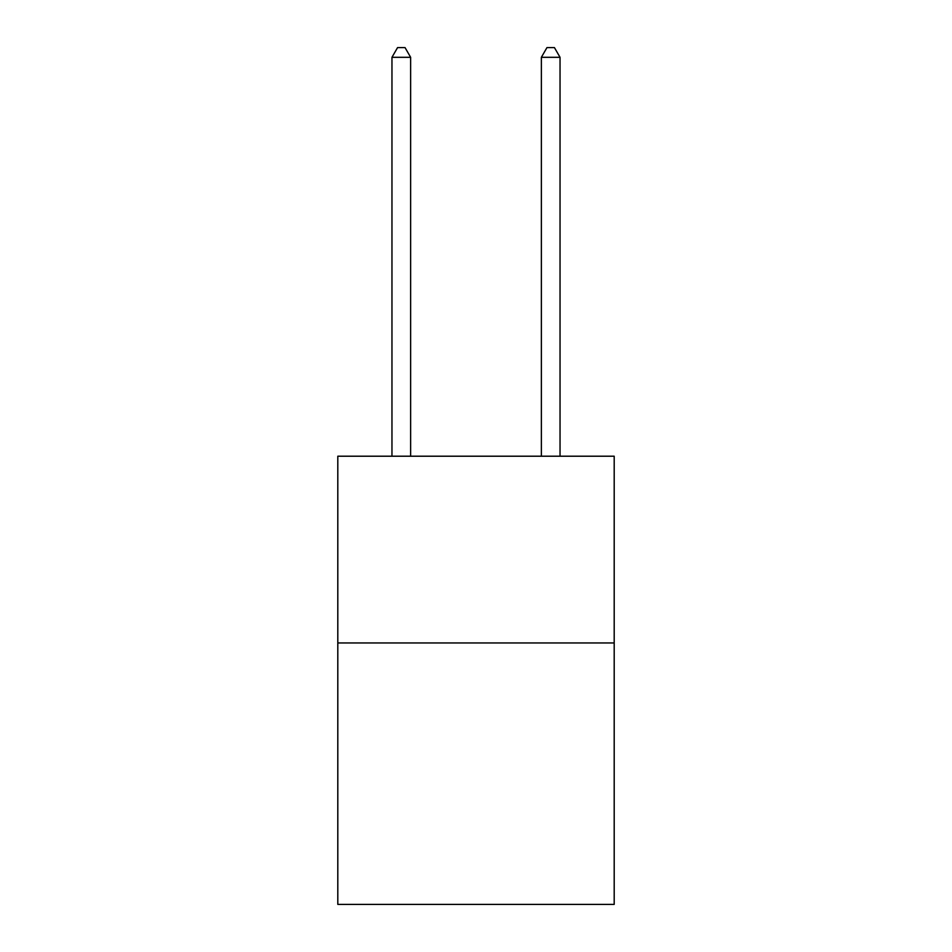 <?xml version="1.0" encoding="UTF-8"?>
<svg xmlns="http://www.w3.org/2000/svg" width="952" height="952" viewBox="0 0 952 952"><rect width="100%" height="100%" fill="white"/><g stroke="black" fill="none" stroke-linecap="round" stroke-linejoin="round"><path stroke-width="1.43" d="M614.195 642.957L614.195 904.4L337.805 904.4L337.805 456.21L614.195 456.21L614.195 642.957L337.805 642.957M410.633 456.21L410.633 57.31L391.962 57.31L391.962 456.21M391.962 57.31L397.567 47.6L405.04 47.6L410.633 57.31M560.038 456.21L560.038 57.31L541.367 57.31L541.367 456.21M541.367 57.31L546.96 47.6L554.433 47.6L560.038 57.31"/></g></svg>
